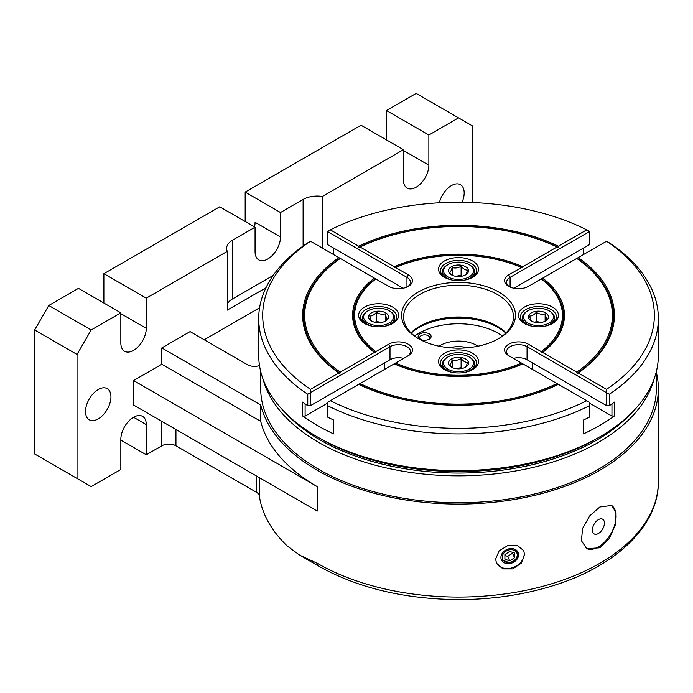 <?xml version="1.0" encoding="UTF-8"?>
<svg xmlns="http://www.w3.org/2000/svg" width="693" height="693" viewBox="0 0 693 693"><rect width="100%" height="100%" fill="white"/><g stroke="black" fill="none" stroke-linecap="round" stroke-linejoin="round"><path stroke-width="1.04" d="M98.233 418.884A17.983 10.386 120 0 0 109.979 403.04A17.983 10.386 120 0 0 107.224 388.626A17.983 10.386 120 0 0 98.233 389.518A17.983 10.386 120 0 0 86.486 405.37A17.983 10.386 120 0 0 89.241 419.776A17.983 10.386 120 0 0 98.233 418.884M462.075 202.243A17.983 10.386 120 0 0 460.455 184.693A17.983 10.386 120 0 0 451.464 185.585A17.983 10.386 120 0 0 439.353 202.772M303.11 246.041L303.11 199.445A19.984 11.538 0 0 1 322.41 196.465L403.43 149.688L403.43 179.868A17.983 10.386 120 0 0 407.155 188.106A17.983 10.386 120 0 0 416.146 187.214A17.983 10.386 120 0 0 428.863 165.185L428.863 135.005L458.532 117.871L416.146 93.399L386.469 110.533L386.469 139.899M495.625 559.164L496.526 563.27L502.988 568.884L512.768 568.892L521.257 563.201L524.575 554.686L523.717 550.658L517.437 545.443L507.726 545.573L499.081 550.9L495.625 559.164M599.826 506.99L611.763 505.431L616.077 512.785L615.202 525.216L609.303 538.47L599.826 547.773L586.78 548.691L581.436 540.748L582.562 528.456L589.656 515.913L599.826 506.99M317.238 486.599L133.558 380.544L133.558 405.024L317.238 511.07L317.238 486.599A199.818 115.367 180 0 1 260.724 421.335L260.724 405.015A199.818 115.367 0 0 0 317.238 470.278A199.818 115.367 0 0 0 534.996 495.287A199.818 115.367 0 0 0 658.35 388.704A199.818 115.367 0 0 0 656.349 372.427M317.238 563.279A199.818 115.367 0 0 0 534.996 588.288A199.818 115.367 0 0 0 658.35 481.704C658.826 525.97 615.427 566.883 551.706 586.105C522.765 594.966 491.961 599.462 459.303 599.601C404.851 599.289 357.909 588.097 318.477 566.016A5.994 3.465 -60 0 1 317.238 563.279L299.792 555.232L287.127 545.893A199.818 115.367 180 0 1 259.364 495.911A9.988 5.769 0 0 0 256.471 492.299L256.471 475.987M523.51 550.242A14.986 11.816 -24.9 0 1 524.203 553.889A14.986 11.816 -24.9 0 1 512.534 567.697A14.986 11.816 -24.9 0 1 496.344 562.846M500.9 557.493A9.139 7.207 155.1 0 0 501.325 559.71A9.139 7.207 155.1 0 0 511.096 563.288A9.139 7.207 155.1 0 0 518.555 554.764A9.139 7.207 155.1 0 0 517.896 552.018A9.139 7.207 155.1 0 0 508.012 549.073A9.139 7.207 155.1 0 0 500.9 557.493M586.339 548.423A24.974 14.423 120 0 0 598.414 546.959A24.974 14.423 120 0 0 614.604 525.363A24.974 14.423 120 0 0 611.339 505.206M598.414 533.497A8.489 4.903 120 0 0 603.958 526.022A8.489 4.903 120 0 0 602.659 519.213A8.489 4.903 120 0 0 598.414 519.629A8.489 4.903 120 0 0 592.861 527.113A8.489 4.903 120 0 0 594.17 533.922A8.489 4.903 120 0 0 598.414 533.497M34.65 453.967L91.164 486.599L34.65 453.967L34.65 329.972L48.779 305.5L91.164 329.972L120.842 312.838L120.842 343.018A17.983 10.386 120 0 0 124.567 351.256A17.983 10.386 120 0 0 133.558 350.363A17.983 10.386 120 0 0 146.275 328.335L146.275 298.155L103.881 273.683L103.881 303.049M103.881 273.683L219.742 206.791L255.067 227.183L255.067 251.654A17.983 10.386 120 0 0 258.792 259.892A17.983 10.386 120 0 0 267.784 259A17.983 10.386 120 0 0 280.5 236.971L280.5 212.5L245.175 192.108L361.036 125.216L403.43 149.688M472.661 202.521L472.661 126.031L458.532 117.871M428.863 135.005L386.469 110.533M120.842 440.098L146.275 454.781L146.275 424.601A17.983 10.386 -60 0 0 142.55 416.363A17.983 10.386 -60 0 0 128.69 421.179A17.983 10.386 -60 0 0 120.842 439.284L120.842 469.464L91.164 486.599M303.11 199.445L280.5 212.5M322.41 196.465L322.41 248.12M227.287 304.14A19.984 11.538 180 0 1 232.458 298.969L273.163 275.476M265.939 287.803L227.287 310.118L227.287 251.377A19.984 11.538 0 0 1 226.611 248.397A19.984 11.538 0 0 1 232.458 240.237L255.067 227.183M280.5 236.971L255.067 222.288A17.983 10.386 -60 0 1 254.522 226.871M146.275 298.155L227.287 251.377M77.036 478.439L77.036 354.444L34.65 329.972M91.164 329.972L77.036 354.444M48.779 305.5L78.448 288.366L120.842 312.838M259.511 365.575A9.988 5.769 180 0 1 247.375 364.683L190.073 331.601L161.816 347.921L260.724 405.015M259.58 307.787L204.201 339.761M175.944 429.495L175.944 445.807A9.988 5.769 0 0 0 161.816 445.807L161.816 421.335M175.944 445.807L256.471 492.299M133.558 380.544L161.816 364.232L260.724 421.335M161.816 364.232L161.816 347.921M146.275 454.781L161.816 445.807M245.175 192.108L245.175 221.474M467.506 347.756A21.977 12.691 0 0 0 449.549 347.756M439.015 346.171A25.979 14.995 180 0 1 476.897 345.469A25.979 14.995 180 0 1 478.04 346.171M505.803 333.09A55.951 32.302 0 0 0 498.094 327.52A55.951 32.302 0 0 0 411.252 333.09M502.399 336.027A55.951 32.302 0 0 0 498.094 333.229A55.951 32.302 0 0 0 414.665 336.027M429.21 333.844A6.497 3.751 0 0 0 420.027 333.844A6.497 3.751 0 0 0 420.027 339.146L420.027 339.146A6.497 3.751 0 0 0 429.21 339.146A6.497 3.751 0 0 0 429.21 333.844M428.612 339.449A4.998 2.885 0 0 0 429.617 337.716A4.998 2.885 0 0 0 428.153 335.681A4.998 2.885 0 0 0 422.713 335.057A4.998 2.885 0 0 0 419.629 337.716A4.998 2.885 0 0 0 420.625 339.449M285.863 413.323A195.824 113.054 0 0 0 320.062 439.934A195.824 113.054 0 0 0 631.202 413.323M653.984 379.253A197.817 114.215 180 0 1 519.854 470.209A197.817 114.215 180 0 1 318.65 442.377A197.817 114.215 180 0 1 263.08 379.253M656.349 371.535L656.349 388.539A197.817 114.215 180 0 1 534.234 494.057A197.817 114.215 180 0 1 318.65 469.3A197.817 114.215 180 0 1 260.707 388.539L260.707 371.535M305.111 403.88L305.111 416.103L302.564 415.956A199.818 115.367 0 0 0 317.238 425.415A199.818 115.367 0 0 0 333.619 433.887L333.368 419.897M599.826 436.833L597.002 438.461A195.824 113.054 180 0 1 320.062 438.461L317.238 436.833A199.818 115.367 0 0 0 599.826 436.833A199.818 115.367 0 0 0 658.35 355.258L658.35 318.546A199.818 115.367 180 0 1 609.286 394.265L609.286 405.691A199.818 115.367 0 0 0 614.492 402.087L614.492 415.956L611.954 416.103L589.682 403.239M513.418 358.394A11.989 6.921 180 0 1 527.061 359.745L606.635 405.691L606.54 389.319A195.824 113.054 0 0 0 606.54 241.259L609.286 242.827A199.818 115.367 180 0 1 658.35 318.546M583.697 419.897L583.437 433.887A199.818 115.367 0 0 0 614.492 415.956M583.437 433.887L583.437 420.019A199.818 115.367 0 0 0 589.682 417.004L589.682 405.587A199.818 115.367 180 0 1 327.382 405.587L327.382 417.004A199.818 115.367 0 0 0 333.619 420.019L333.619 433.887M418.26 338.531L418.26 338.531A56.947 32.883 180 0 1 418.26 292.039A56.947 32.883 180 0 1 498.795 292.039A56.947 32.883 180 0 1 498.804 338.531A56.947 32.883 180 0 1 418.26 338.531M498.085 338.946A54.946 31.722 0 0 0 513.478 316.918A54.946 31.722 0 0 0 497.383 294.482A54.946 31.722 0 0 0 437.5 287.604A54.946 31.722 0 0 0 403.577 316.918A54.946 31.722 0 0 0 418.979 338.946M410.984 332.822A54.946 31.722 180 0 1 419.672 326.299A54.946 31.722 180 0 1 497.383 326.299L497.383 326.299A54.946 31.722 180 0 1 506.072 332.822M498.085 326.706A56.947 32.883 0 0 0 418.979 326.706M472.661 353.274A19.984 11.538 0 0 0 444.404 353.274A19.984 11.538 0 0 0 444.404 369.586L444.404 369.586A19.984 11.538 0 0 0 472.661 369.586A19.984 11.538 0 0 0 472.661 353.274M471.916 369.993A17.983 10.386 0 0 0 476.515 363.063A17.983 10.386 0 0 0 471.249 355.717A17.983 10.386 0 0 0 451.645 353.473A17.983 10.386 0 0 0 440.549 363.063A17.983 10.386 0 0 0 445.149 369.993M392.732 307.129A19.984 11.538 0 0 0 364.475 307.129A19.984 11.538 0 0 0 364.475 323.44L364.475 323.44A19.984 11.538 0 0 0 392.732 323.44A19.984 11.538 0 0 0 392.732 307.129M391.987 323.848A17.983 10.386 0 0 0 396.587 316.918A17.983 10.386 0 0 0 391.32 309.572A17.983 10.386 0 0 0 371.725 307.328A17.983 10.386 0 0 0 360.62 316.918A17.983 10.386 0 0 0 365.22 323.848M472.661 260.984A19.984 11.538 0 0 0 444.404 260.984A19.984 11.538 0 0 0 444.404 277.295L444.404 277.295A19.984 11.538 0 0 0 472.661 277.295A19.984 11.538 0 0 0 472.661 260.984M471.916 277.702A17.983 10.386 0 0 0 476.515 270.772A17.983 10.386 0 0 0 471.249 263.427A17.983 10.386 0 0 0 451.645 261.183A17.983 10.386 0 0 0 440.549 270.772A17.983 10.386 0 0 0 445.149 277.702M552.59 307.129A19.984 11.538 0 0 0 524.332 307.129A19.984 11.538 0 0 0 524.332 323.44L524.332 323.44A19.984 11.538 0 0 0 552.59 323.44A19.984 11.538 0 0 0 552.59 307.129M551.845 323.848A17.983 10.386 0 0 0 556.444 316.918A17.983 10.386 0 0 0 551.178 309.572A17.983 10.386 0 0 0 531.574 307.328A17.983 10.386 0 0 0 520.478 316.918A17.983 10.386 0 0 0 525.069 323.848M541.224 278.967L541.588 278.759A104.903 60.568 0 0 1 541.588 352.754L541.224 351.611A103.907 59.988 0 0 0 541.224 278.967L528.473 286.33A13.99 8.073 180 0 1 508.688 286.33L508.688 286.33A13.99 8.073 180 0 1 508.688 274.904L521.448 267.541A103.907 59.988 0 0 0 395.616 267.541L394.447 267.81A104.903 60.568 0 0 1 522.617 267.81L521.448 267.541M327.382 405.587L327.382 402.425L330.31 400.736A195.824 113.054 0 0 0 586.754 400.736L589.682 402.425L589.682 405.587M611.954 416.103L611.954 403.88M333.368 247.921L333.368 254.444M333.368 253.907A199.818 115.367 0 0 0 332.857 254.149M338.877 257.623L310.525 241.259A195.824 113.054 0 0 0 310.525 389.319L338.877 372.947L339.96 373.267A154.86 89.406 0 0 1 339.96 258.246L338.877 257.623A155.856 89.986 0 0 0 338.877 372.947M310.525 389.319L310.429 392.636L307.77 394.265A199.818 115.367 180 0 1 258.714 318.546A199.818 115.367 180 0 1 307.77 242.827L310.525 241.259M407.614 286.737A11.989 6.921 0 0 0 410.473 282.25A11.989 6.921 0 0 0 406.956 277.356L327.382 231.41L327.382 244.464L403.179 288.219M395.616 267.541L408.368 274.904A13.99 8.073 180 0 1 408.368 286.33A13.99 8.073 180 0 1 388.591 286.33L375.84 278.967A103.907 59.988 0 0 0 375.84 351.611L388.591 344.248A13.99 8.073 180 0 1 408.368 344.248A13.99 8.073 180 0 1 408.368 355.665L395.616 363.028A103.907 59.988 0 0 0 521.448 363.028L522.617 363.704A104.903 60.568 0 0 1 394.447 363.704L394.196 363.851A105.908 61.14 0 0 0 522.869 363.851L522.617 363.704M558.402 246.206L586.754 229.833A195.824 113.054 0 0 0 330.31 229.833L358.653 246.206L358.922 247.297A154.86 89.406 0 0 1 558.142 247.297L558.402 246.206A155.856 89.986 0 0 0 358.653 246.206M513.885 288.219L589.682 244.464L589.682 231.41L510.1 277.356A11.989 6.921 0 0 0 506.592 282.25A11.989 6.921 0 0 0 509.45 286.737M522.617 267.81L522.869 266.718A105.908 61.14 0 0 0 394.196 266.718L394.447 267.81M558.142 247.297L556.981 247.02A153.863 88.834 0 0 0 360.074 247.02L358.922 247.297M522.869 266.718L556.981 247.02M589.674 231.41L586.754 229.833M360.074 247.02L394.196 266.718M330.31 229.833L327.382 231.41M583.697 254.444L583.697 247.921M584.208 254.149A199.818 115.367 0 0 0 583.697 253.907M609.286 394.265L527.061 346.691A11.989 6.921 0 0 0 513.989 345.192A11.989 6.921 0 0 0 506.592 351.585A11.989 6.921 0 0 0 510.083 356.471M609.286 405.691L606.635 405.691M541.588 352.754L542.654 352.434A105.908 61.14 0 0 0 542.654 278.136L541.588 278.759M542.654 352.434L576.767 372.132L577.104 373.267A154.86 89.406 0 0 0 577.104 258.246L542.654 278.136M576.767 372.132A153.863 88.834 0 0 0 576.767 258.446M606.54 241.259L577.104 258.246M577.104 373.267L578.187 372.947A155.856 89.986 0 0 0 578.187 257.623M578.187 372.947L606.54 389.319M521.448 363.028L508.688 355.665A13.99 8.073 180 0 1 508.688 344.248A13.99 8.073 180 0 1 528.473 344.248L541.224 351.611M394.447 363.704L395.616 363.028M327.382 403.239L305.111 416.103M302.564 415.956L302.564 402.087A199.818 115.367 0 0 0 307.77 405.691L307.77 394.265M406.973 356.471A11.989 6.921 0 0 0 410.473 351.585A11.989 6.921 0 0 0 403.066 345.192A11.989 6.921 0 0 0 390.003 346.691L310.429 392.636L310.429 405.691L390.003 359.745A11.989 6.921 180 0 1 403.647 358.394M310.429 405.691L307.77 405.691M375.84 278.967L375.476 278.759A104.903 60.568 0 0 0 375.476 352.754L375.84 351.611M375.476 278.759L374.411 278.136A105.908 61.14 0 0 0 374.411 352.434L375.476 352.754M339.96 258.246L340.298 258.446A153.863 88.834 0 0 0 340.298 372.132L339.96 373.267M374.411 278.136L340.298 258.446M340.298 372.132L374.411 352.434M320.062 438.461L317.238 436.833A199.818 115.367 0 0 1 258.714 355.258L258.714 318.546M586.754 400.736L558.142 384.217A154.86 89.406 0 0 1 358.922 384.217L358.653 384.364A155.856 89.986 0 0 0 558.402 384.364M358.653 384.364L330.31 400.736M358.922 384.217L360.074 383.55A153.863 88.834 0 0 0 556.981 383.55L558.142 384.217M394.196 363.851L360.074 383.55M556.981 383.55L522.869 363.851M549.289 310.932A14.986 8.654 0 0 0 549.055 310.802A14.986 8.654 0 0 0 527.858 310.802A14.986 8.654 0 0 0 527.633 322.895A14.986 8.654 0 0 0 548.821 323.172A14.986 8.654 0 0 0 549.289 310.932M532.501 326.299A15.982 9.226 180 0 1 526.905 324.116A15.982 9.226 180 0 1 522.47 317.732A15.982 9.226 180 0 1 527.156 311.209L527.858 310.802M549.514 311.07A15.982 9.226 180 0 1 549.766 311.209A15.982 9.226 180 0 1 550.008 311.356A15.982 9.226 180 0 1 554.443 317.732A15.982 9.226 180 0 1 544.412 326.299M544.767 321.387L547.314 319.031C546.595 318.641 545.867 316.909 545.131 313.851C542.203 314.683 539.249 314.18 536.269 312.361C534.043 314.908 531.826 316.129 529.599 316.043C530.327 319.075 531.055 320.798 531.791 321.223M545.677 312.933A9.988 5.769 180 0 1 545.521 320.998A9.988 5.769 180 0 1 531.392 320.998A9.988 5.769 180 0 1 531.236 320.902A9.988 5.769 180 0 1 531.548 312.751A9.988 5.769 180 0 1 545.677 312.933M545.131 321.128L545.131 313.851M541.502 322.41L536.269 321.526L536.269 312.361M536.269 321.526L534.875 322.297M468.892 369.317A14.986 8.654 0 0 0 469.126 356.947A14.986 8.654 0 0 0 448.172 356.808A14.986 8.654 0 0 0 447.938 356.947A14.986 8.654 0 0 0 447.817 369.109A14.986 8.654 0 0 0 468.892 369.317M469.126 356.947L469.837 357.354A15.982 9.226 180 0 1 474.514 363.877A15.982 9.226 180 0 1 469.585 370.547A15.982 9.226 180 0 1 464.483 372.444M452.148 367.481L452.148 359.832C451.299 362.837 450.433 364.544 449.566 364.951L452.234 367.541M465.436 367.229A9.988 5.769 180 0 1 451.464 367.143A9.988 5.769 180 0 1 451.628 358.896A9.988 5.769 180 0 1 465.67 359.026A9.988 5.769 180 0 1 465.592 367.143A9.988 5.769 180 0 1 465.436 367.229M452.581 372.444A15.982 9.226 180 0 1 442.541 363.877A15.982 9.226 180 0 1 447.228 357.354L447.938 356.947M464.908 367.533C465.765 367.16 466.623 365.454 467.498 362.422C465.375 362.456 463.245 361.174 461.114 358.567C458.151 360.308 455.162 360.724 452.148 359.832M462.248 368.416L461.114 367.74L461.114 358.567M461.114 367.74L455.405 368.546M367.775 322.895A14.986 8.654 0 0 0 388.964 323.172A14.986 8.654 0 0 0 389.431 310.932A14.986 8.654 0 0 0 389.197 310.802A14.986 8.654 0 0 0 368.009 310.802A14.986 8.654 0 0 0 367.775 322.895M389.657 311.07A15.982 9.226 180 0 1 389.908 311.209A15.982 9.226 180 0 1 390.15 311.356A15.982 9.226 180 0 1 394.586 317.732A15.982 9.226 180 0 1 384.554 326.299M372.652 326.299A15.982 9.226 180 0 1 367.056 324.116A15.982 9.226 180 0 1 362.621 317.732A15.982 9.226 180 0 1 367.299 311.209L368.009 310.802M385.273 321.128L385.273 313.851C382.345 314.683 379.392 314.18 376.412 312.361C374.194 314.908 371.968 316.129 369.741 316.043C370.469 319.075 371.197 320.798 371.933 321.223M371.387 320.902A9.988 5.769 180 0 1 371.699 312.751A9.988 5.769 180 0 1 385.819 312.933A9.988 5.769 180 0 1 385.672 320.998A9.988 5.769 180 0 1 371.535 320.998A9.988 5.769 180 0 1 371.387 320.902M381.644 322.41L376.412 321.526L376.412 312.361M376.412 321.526L375.017 322.297M384.918 321.387L387.465 319.031C386.737 318.641 386.01 316.909 385.273 313.851M448.172 264.518A14.986 8.654 0 0 0 447.938 264.657A14.986 8.654 0 0 0 447.817 276.819A14.986 8.654 0 0 0 468.892 277.027A14.986 8.654 0 0 0 469.126 264.657A14.986 8.654 0 0 0 448.172 264.518M469.126 264.657L469.837 265.064A15.982 9.226 180 0 1 474.514 271.587A15.982 9.226 180 0 1 469.585 278.257A15.982 9.226 180 0 1 464.483 280.154M452.581 280.154A15.982 9.226 180 0 1 442.541 271.587A15.982 9.226 180 0 1 447.228 265.064L447.938 264.657M464.908 275.242C465.765 274.87 466.623 273.163 467.498 270.131C465.375 270.166 463.245 268.875 461.114 266.277C458.151 268.009 455.162 268.434 452.148 267.541C451.299 270.547 450.433 272.254 449.566 272.661L452.234 275.251M451.628 266.606A9.988 5.769 180 0 1 465.67 266.736A9.988 5.769 180 0 1 465.592 274.852A9.988 5.769 180 0 1 465.436 274.939A9.988 5.769 180 0 1 451.464 274.852A9.988 5.769 180 0 1 451.628 266.606M462.248 276.126L461.114 275.442L461.114 266.277M452.148 275.19L452.148 267.541M461.114 275.442L455.405 276.247M509.727 549.774A7.779 6.142 155.1 0 0 502.217 557.293A7.779 6.142 155.1 0 0 509.727 562.482A7.779 6.142 155.1 0 0 517.247 554.963A7.779 6.142 155.1 0 0 509.727 549.774M501.316 559.675L509.442 562.716C517.316 559.84 519.352 555.795 515.531 550.571C518.78 552.936 518.84 555.968 515.696 559.684M514.553 553.023L509.727 551.42L504.902 554.521L504.902 559.225L509.727 560.836L514.553 557.735L514.553 553.023M504.902 555.457L507.666 556.375L512.491 553.274L512.491 552.338M512.491 553.274L514.553 557.735M507.666 556.375L509.727 560.836M259.364 477.659L259.364 495.911M428.863 165.185L403.43 150.502M232.458 298.969L232.458 240.237M146.275 328.335L120.842 313.652M146.275 424.601L133.558 417.255M532.709 363.011L532.709 369.534M406.956 287.041L406.956 277.356L408.368 274.904M510.1 287.041L510.1 277.356L508.688 274.904M527.061 359.745L527.061 346.691L528.473 344.248M384.355 363.011L384.355 369.534M390.003 359.745L390.003 346.691L388.591 344.248M658.35 481.704L658.35 388.704M318.477 566.016L299.792 555.232M549.055 310.802L549.766 311.209M522.47 317.732L522.47 321.673M554.443 317.732L554.443 321.673M474.514 363.877L474.514 367.818M442.541 363.877L442.541 367.818M394.586 317.732L394.586 321.673M362.621 317.732L362.621 321.673M389.197 310.802L389.908 311.209M442.541 271.587L442.541 275.528M474.514 271.587L474.514 275.528"/></g></svg>
